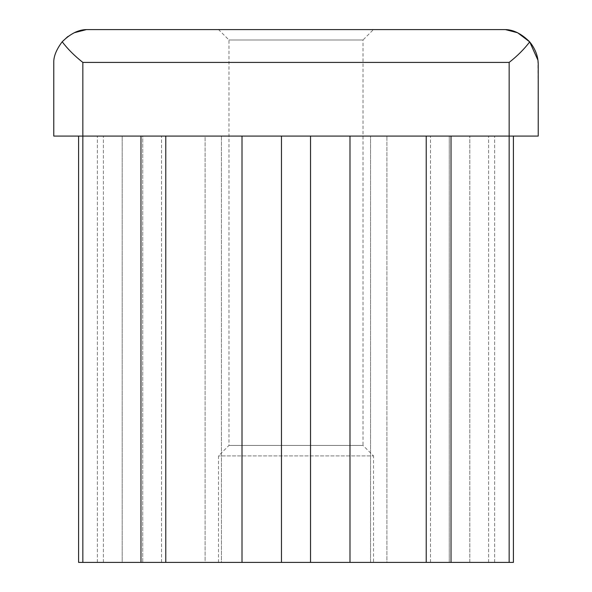 <?xml version="1.0" encoding="UTF-8"?>
<svg xmlns="http://www.w3.org/2000/svg" width="592" height="592" viewBox="0 0 592 592"><rect width="100%" height="100%" fill="white"/><g stroke="black" fill="none" stroke-linecap="round" stroke-linejoin="round"><path stroke-width="0.44" stroke-dasharray="2.96 2.22" d="M67.925 36.46L74.237 32.73M78.588 136.086L78.588 562.4L103.393 562.4L78.588 562.4L82.843 562.4L82.843 136.086L205.106 136.086L205.106 562.4L97.377 562.4L205.106 562.4L205.106 136.086L221.452 136.086L221.452 562.4L205.106 562.4L221.452 562.4L221.452 136.086L78.588 136.086L122.189 136.086L122.189 562.4L221.452 562.4L103.393 562.4L122.189 562.4L122.189 136.086L53.776 136.086L53.776 61.235M62.197 41.773C67.717 49.055 74.599 55.937 82.843 62.412L509.157 62.412C517.364 55.966 524.216 49.129 529.707 41.884M537.899 60.11L538.224 136.086L370.548 136.086L513.412 136.086L451.023 136.086L509.157 136.086L509.157 62.412M82.843 62.412L82.843 136.086L509.157 136.086L509.157 562.4L513.412 562.4L469.811 562.4L469.811 136.086L469.811 562.4L370.548 562.4L370.548 136.086L370.548 562.4L386.894 562.4L386.894 136.086L386.894 562.4L509.157 562.4L370.548 562.4L513.412 562.4L513.412 136.086M82.843 136.086L82.843 562.4L165.782 562.4L142.739 562.4L142.739 136.086L451.023 136.086L142.739 136.086L161.527 136.086L142.739 136.086L142.739 562.4L242.01 562.4L242.01 136.086M140.977 136.086L165.782 136.086L140.977 136.086L140.977 562.4M242.01 562.4L281.466 562.4L281.466 136.086L281.466 562.4L310.534 562.4L310.534 136.086L310.534 562.4L349.99 562.4L349.99 136.086M349.99 562.4L449.261 562.4L449.261 136.086L449.261 562.4L426.218 562.4L509.157 562.4L509.157 136.086M426.218 562.4L449.261 562.4L426.218 562.4L426.218 136.086M310.534 562.4L310.534 136.086M281.466 562.4L281.466 136.086M165.782 562.4L142.739 562.4L165.782 562.4L165.782 136.086M373.515 562.4L218.485 562.4L373.515 562.4L373.515 455.914L218.485 455.914L373.515 455.914L363.022 445.428L228.978 445.428L363.022 445.428L363.022 39.99L228.978 39.99L363.022 39.99L373.419 29.6L218.581 29.6L373.419 29.6M218.485 562.4L218.485 455.914L228.978 445.428L228.978 39.99L218.581 29.6M505.413 29.6L86.395 29.6M103.393 562.4L103.393 136.086L103.393 562.4M161.527 562.4L161.527 136.086L161.527 562.4M430.473 562.4L430.473 136.086L430.473 562.4M451.023 562.4L451.023 136.086M488.607 562.4L488.607 136.086L488.607 562.4M494.623 562.4L494.623 136.086L494.623 562.4M97.377 562.4L97.377 136.086L97.377 562.4"/><path stroke-width="0.89" d="M513.412 136.086L513.412 562.4L509.157 562.4L509.157 136.086L538.224 136.086L538.224 64.935C538.313 56.699 535.471 49.018 529.707 41.884C524.201 49.136 517.356 55.981 509.157 62.412L82.843 62.412C74.592 55.922 67.71 49.04 62.197 41.773C56.802 48.981 53.998 55.463 53.776 61.235C54.013 55.426 56.817 48.936 62.197 41.773L67.925 36.46M517.66 32.775L529.707 41.884C521.567 33.803 513.471 29.711 505.413 29.6L86.395 29.6C78.373 29.718 70.307 33.774 62.197 41.773M74.237 32.73L86.395 29.6M529.707 41.884L537.899 60.11M509.157 62.412L509.157 136.086L53.776 136.086L53.776 61.235M509.157 562.4L349.99 562.4L349.99 136.086M349.99 562.4L310.534 562.4L310.534 136.086M310.534 562.4L281.466 562.4L281.466 136.086M281.466 562.4L242.01 562.4L242.01 136.086M242.01 562.4L78.588 562.4L78.588 136.086M505.413 29.6L517.63 32.76M451.023 562.4L451.023 136.086M140.977 562.4L140.977 136.086M82.843 562.4L82.843 62.412M426.218 136.086L426.218 562.4M165.782 136.086L165.782 562.4"/></g></svg>
